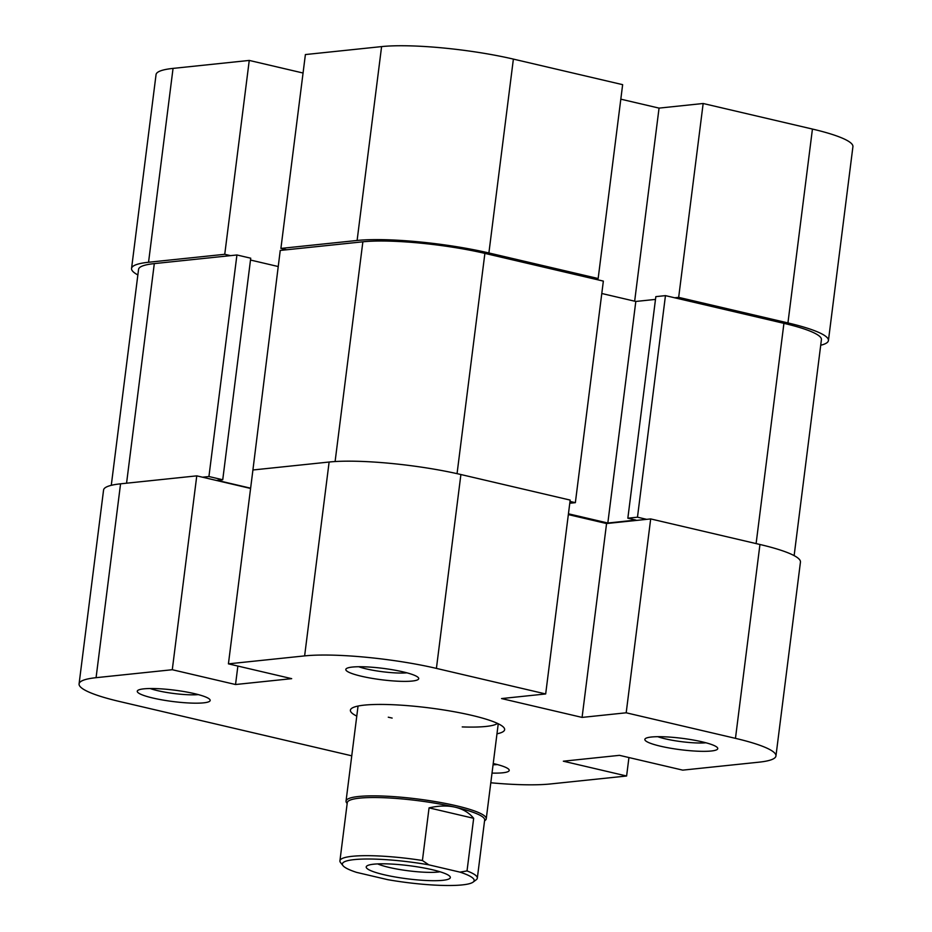 <?xml version="1.0" encoding="UTF-8"?>
<svg xmlns="http://www.w3.org/2000/svg" width="932" height="932" viewBox="0 0 932 932"><rect width="100%" height="100%" fill="white"/><g stroke="black" fill="none" stroke-linecap="round" stroke-linejoin="round"><path stroke-width="1.4" d="M488.892 252.968L598.158 278.528L622.646 84.661L513.381 59.1L488.892 252.968A95.39 14.912 -172.8 0 0 357.107 240.468L280.905 248.425L305.393 54.557L381.596 46.6A95.39 14.912 7.2 0 1 513.381 59.1M148.549 262.253L224.752 254.296L249.252 60.429L173.049 68.397L148.549 262.253A95.39 14.912 -172.8 0 0 131.552 268.463A95.39 14.912 -172.8 0 0 137.866 274.94M598.158 278.528L594.15 278.948M286.66 249.776L280.905 248.425M224.752 254.296L230.507 255.636M820.719 345.248A95.39 14.912 -172.8 0 0 828.432 340.541A95.39 14.912 -172.8 0 0 787.936 322.926L678.671 297.366L703.159 103.499L659.052 108.112L620.817 99.165M674.663 297.786L678.671 297.366M703.159 103.499L812.436 129.059A95.39 14.912 7.2 0 1 852.92 146.674L828.432 340.541M131.552 268.463L156.052 74.595A95.39 14.912 7.2 0 1 173.049 68.397M303.063 73.022L249.252 60.429M634.657 301.187L659.052 108.112M794.134 555.623L821.418 339.656A88.319 13.805 -172.8 0 0 783.928 323.346L665.46 295.63L637.476 517.19L646.668 519.345M570 501.416L575.359 502.663L603.353 281.103L484.885 253.388A88.319 13.805 -172.8 0 0 362.863 241.807L280.241 250.44L252.665 471.965M202.512 477.207L208.931 476.532L236.926 254.972L154.304 263.605A88.319 13.805 -172.8 0 0 138.565 269.348L111.281 485.327M568.438 513.8L607.827 523.015L635.892 520.079L627.842 518.204L655.837 296.632L665.46 295.63M236.926 254.972L250.731 258.199L222.736 479.759L217.121 480.353L250.615 488.182M250.498 260.04L278.202 266.529M601.781 293.498L635.81 301.455L655.487 299.405M627.842 518.204L637.476 517.19M575.359 502.663L569.767 503.245M208.931 476.532L222.736 479.759M635.81 301.455L607.827 523.015M342.999 865.665L340.576 862.613A69.248 10.823 7.2 0 1 339.924 860.807A69.248 10.823 7.2 0 1 352.261 856.298A69.248 10.823 7.2 0 1 422.417 860.492L428.767 864.826A66.417 10.38 -172.8 0 0 354.207 859.607A66.417 10.38 -172.8 0 0 342.999 865.665A66.417 10.38 -172.8 0 0 356.572 872.375L387.782 879.68A66.417 10.38 -172.8 0 0 473.13 882.103A66.417 10.38 -172.8 0 0 459.965 872.131L467.025 870.931A69.248 10.823 7.2 0 1 477.324 878.165A69.248 10.823 7.2 0 1 476.24 879.75L473.13 882.103M484.558 820.859L485.141 820.416A70.657 11.044 -172.8 0 0 486.248 818.797A70.657 11.044 -172.8 0 0 437.819 802.021A70.657 11.044 -172.8 0 0 358.634 796.487A70.657 11.044 -172.8 0 0 346.04 801.089A70.657 11.044 -172.8 0 0 346.704 802.93L347.158 803.501M477.324 878.165L484.663 819.997A69.248 10.823 -172.8 0 0 455.27 807.217A69.248 10.823 -172.8 0 0 359.612 798.142A69.248 10.823 -172.8 0 0 347.275 802.65L339.924 860.807M442.782 880.321A42.394 6.629 7.2 0 1 392.127 876.429A42.394 6.629 7.2 0 1 366.87 865.968A42.394 6.629 7.2 0 1 373.767 864.185A42.394 6.629 7.2 0 1 418.06 866.958A42.394 6.629 7.2 0 1 449.935 876.453A42.394 6.629 7.2 0 1 442.782 880.321M377.67 863.894A35.323 5.522 -172.8 0 0 437.9 872.061A35.323 5.522 -172.8 0 0 439.997 871.769M428.767 864.826L459.965 872.131M422.417 860.492L429.058 807.869C438.774 805.644 447.511 805.423 455.27 807.217C463.006 809.058 469.134 812.751 473.666 818.308L467.025 870.931M429.058 807.869L473.666 818.308M194.567 693.664A36.744 5.743 7.2 0 1 209.816 699.489A36.744 5.743 7.2 0 1 192.784 703.136A36.744 5.743 7.2 0 1 152.86 698.021A36.744 5.743 7.2 0 1 137.831 690.402A36.744 5.743 7.2 0 1 194.567 693.664M150.157 688.527A29.673 4.637 -172.8 0 0 157.741 690.682A29.673 4.637 -172.8 0 0 198.341 694.608M493.226 763.529A36.744 5.743 7.2 0 1 493.622 763.623A36.744 5.743 7.2 0 1 508.872 769.448A36.744 5.743 7.2 0 1 492.014 773.094M493.063 764.788A29.673 4.637 -172.8 0 0 497.397 764.566M702.169 741.837A36.744 5.743 7.2 0 1 717.419 747.662A36.744 5.743 7.2 0 1 700.386 751.297A36.744 5.743 7.2 0 1 660.462 746.194A36.744 5.743 7.2 0 1 645.433 738.563A36.744 5.743 7.2 0 1 702.169 741.837M657.771 736.688A29.673 4.637 -172.8 0 0 665.343 738.843A29.673 4.637 -172.8 0 0 705.943 742.781M403.125 671.879A36.744 5.743 7.2 0 1 418.375 677.704A36.744 5.743 7.2 0 1 401.343 681.339A36.744 5.743 7.2 0 1 361.406 676.236A36.744 5.743 7.2 0 1 346.389 668.605A36.744 5.743 7.2 0 1 403.125 671.879M358.715 666.729A29.673 4.637 -172.8 0 0 366.299 668.896A29.673 4.637 -172.8 0 0 406.9 672.822M356.781 716.102A77.717 12.151 7.2 0 1 351.62 708.402A77.717 12.151 7.2 0 1 471.627 715.322A77.717 12.151 7.2 0 1 503.897 727.636A77.717 12.151 7.2 0 1 496.977 733.81M388.283 717.197A70.657 11.044 -172.8 0 0 392.139 718.071M462.237 726.925A70.657 11.044 -172.8 0 0 497.49 723.407M759.953 544.486L650.687 518.926L626.188 712.794L735.464 738.354L759.953 544.486A95.39 14.912 7.2 0 1 800.448 562.101L775.948 755.968A95.39 14.912 -172.8 0 0 735.464 738.354M628.937 757.541L626.607 776.007L550.404 783.963A95.39 14.912 -172.8 0 1 490.791 782.775M329.124 462.027L252.922 469.984L228.422 663.852L304.624 655.895L329.124 462.027A95.39 14.912 7.2 0 1 460.897 474.528L570.174 500.088L545.674 693.956L501.556 698.569L582.081 717.407L626.188 712.794M351.76 755.817L119.564 701.505A95.39 14.912 -172.8 0 1 79.08 683.89A95.39 14.912 -172.8 0 1 96.078 677.681L172.28 669.724L235.54 684.519L291.681 678.659L228.422 663.852M650.687 518.926L606.569 523.539L568.334 514.592M79.08 683.89L103.569 490.022A95.39 14.912 7.2 0 1 120.566 483.825L96.078 677.681M250.58 488.45L196.769 475.856L120.566 483.825M545.674 693.956L436.409 668.395A95.39 14.912 -172.8 0 0 304.624 655.895M775.948 755.968A95.39 14.912 -172.8 0 1 758.951 762.178L682.748 770.135L619.489 755.339L563.347 761.199L626.607 776.007M196.769 475.856L172.28 669.724M237.87 666.065L235.54 684.519M606.569 523.539L582.081 717.407M787.936 322.926L812.436 129.059M357.107 240.468L381.596 46.6M783.928 323.346L756.108 543.589M362.863 241.807L335.101 461.538M154.304 263.605L126.566 483.195M484.885 253.388L457.053 473.654M460.897 474.528L436.409 668.395M498.247 723.768L486.248 818.797M358.051 706.048L346.04 801.089"/></g></svg>
